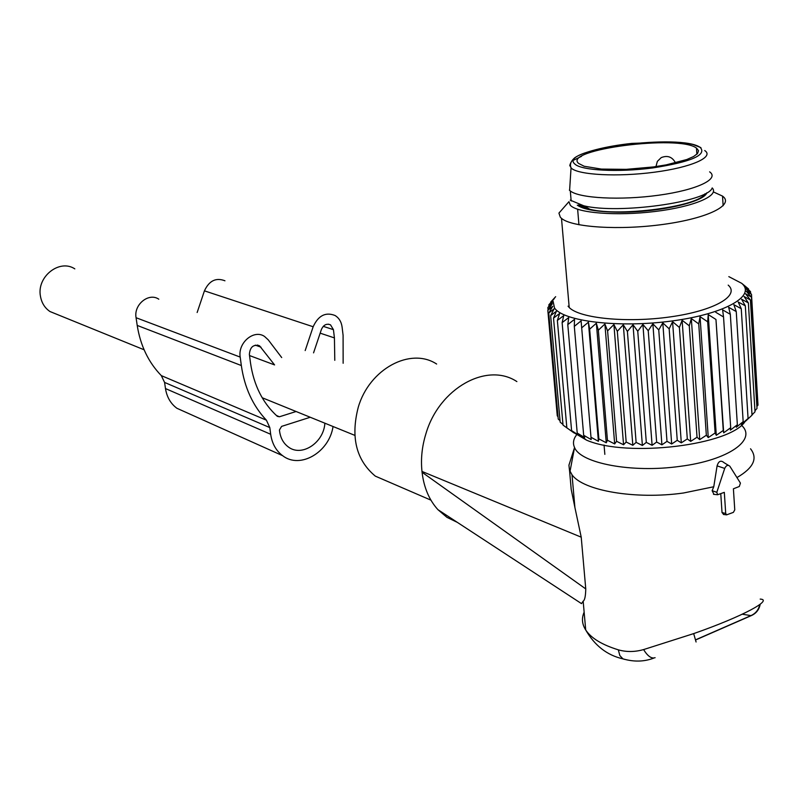 <?xml version="1.0" encoding="UTF-8"?>
<svg xmlns="http://www.w3.org/2000/svg" width="803" height="803" viewBox="0 0 803 803"><rect width="100%" height="100%" fill="white"/><g stroke="black" fill="none" stroke-linecap="round" stroke-linejoin="round"><path stroke-width="1.2" d="M716.818 492.299L717.631 494.748L724.316 492.349L725.711 513.468L726.635 514.843L733.38 512.374L734.765 509.865L733.4 488.806L739.312 486.488L740.426 483.105L729.817 466.182C727.879 464.606 726.183 465.359 724.707 468.42L716.818 492.299L712.131 490.683L713.967 494.357M728.411 465.328L724.115 462.729C720.933 459.978 718.585 461.022 717.089 465.87L713.767 486.759L683.534 492.992C635.334 499.837 582.978 490.643 572.017 474.784L569.457 470.096L568.936 465.188L574.526 447.642M741.42 425.188C757.52 439.572 728.632 460.219 680.031 466.352C631.951 473.198 580.479 463.291 574.557 447.492C572.68 443.397 573.292 439.241 576.424 435.055M572.017 474.784L574.908 507.506L571.214 489.439L569.528 470.307M574.908 507.506L581.221 537.177L585.758 588.92L422.077 472.264L421.987 471.431C420.682 459.025 421.987 446.468 425.901 433.771C439.151 388.12 487.009 361.731 516.881 381.586M457.369 522.382L446.96 517.353L437.906 509.654L581.513 603.625L583.169 601.176C584.745 600.253 585.608 596.167 585.758 588.92M653.501 658.219C643.936 661.792 633.748 662.003 622.937 658.851L619.826 655.549L618.33 649.838C626.44 652.136 634.862 652.056 643.594 649.577C647.7 656.212 651.534 658.922 655.107 657.687M760.18 599.098C773.379 599.66 743.427 616.222 693.672 633.607L643.594 649.577M437.906 509.654C429.153 499.958 423.874 487.491 422.077 472.264M618.33 649.838C602.039 644.809 591.159 638.194 585.708 629.974C594.722 645.652 607.138 655.278 622.937 658.861L624.533 659.353M760.21 604.227C759.186 609.638 756.185 613.442 751.196 615.65L742.313 614.215M391.764 483.235L375.312 476.129C356.201 460.149 350.52 437.173 358.268 407.211C369.39 368.818 410.614 346.876 436.641 364.04M750.534 448.787C758.022 458.362 753.495 467.948 736.953 477.564M713.767 486.759L712.131 490.683M720.773 493.735L722.027 512.565L723.754 514.502M57.234 314.485L49.977 311.534C44.827 308.011 41.656 302.952 40.471 296.347C36.466 276.824 59.482 258.616 74.82 268.875M704.924 193.814C699.112 206.371 620.839 216.981 589.994 209.342L578.531 204.956L578.622 206.06M570.23 200.148L583.791 205.789C618.461 214.361 707.353 202.045 712.141 188.093M709.621 171.852C719.98 178.939 696.783 190.03 658.631 195.229C620.609 200.519 579.254 198.291 570.321 190.963L569.377 190.13M696.572 148.153L698.53 150.703L697.536 153.554L693.581 156.535L686.806 159.526L666.199 164.866L653.401 166.944L626.149 169.353L601.427 169.082L584.172 166.261L578.692 163.481C561.729 149.709 678.957 134.412 696.462 148.083L696.572 148.153M591.189 439.572L581.101 320.859L574.306 326.379L583.671 435.266L591.189 439.572M598.406 441.309L588.408 322.174L589.653 329.18L598.857 438.89L598.406 441.309L590.908 437.223M588.408 322.174L581.613 327.905M572.429 431.843L586.521 440.134L577.668 433.329L584.674 437.585L583.671 435.266M577.668 433.329L578.933 435.356L571.595 430.599L573.994 432.917L563.033 425.118L553.528 318.108L556.429 311.223L550.647 315.619L560.163 422.147L562.983 424.486M586.521 440.134C627.123 457.971 732.236 445.133 745.596 420.682M757.801 402.072L751.488 294.289L746.057 291.057L751.457 297.11L757.992 405.113L756.878 406.499M754.94 410.765L756.998 408.456L750.424 299.981L744.04 296.478L748.376 302.902L755.011 411.819L752.01 414.89M745.626 421.143L752.03 415.161L745.314 305.823L738.188 301.978L741.259 308.723L748.065 418.463L745.626 421.143M598.857 438.89L606.255 442.764L607.439 440.265L614.676 443.918L616.574 441.309L623.56 444.762L626.169 442.021L632.824 445.284L636.117 442.383L642.38 445.464L646.305 442.393L652.106 445.314L656.643 442.051L661.913 444.822L666.992 441.359L671.679 443.999L677.25 440.315L681.305 442.854L687.298 438.93L690.68 441.389L697.034 437.233L699.704 439.632L706.339 435.236L708.266 437.605L715.112 432.968L716.296 435.326L723.262 430.438L723.694 432.817L730.7 427.698L730.389 430.117L737.355 424.757L736.311 427.246L743.166 421.675L741.4 424.245L748.065 418.463M606.255 442.764L596.358 323.228L589.653 329.18M596.358 323.228L598.345 330.184L607.439 440.265M614.676 443.918L604.89 324.021L598.345 330.184M604.89 324.021L607.6 330.896L616.574 441.309M623.56 444.762L613.904 324.542L607.6 330.896M613.904 324.542L617.316 331.318L626.169 442.021M632.824 445.284L623.309 324.783L617.316 331.318M623.309 324.783L627.404 331.428L636.117 442.383M642.38 445.464L633.005 324.733L627.404 331.428M633.005 324.733L637.753 331.237L646.305 442.393M652.106 445.314L642.892 324.392L637.753 331.237M642.892 324.392L648.232 330.736L656.643 442.051M661.913 444.822L652.859 323.76L648.232 330.736M652.859 323.76L658.751 329.933L666.992 441.359M671.679 443.999L662.796 322.856L658.751 329.933M662.796 322.856L669.17 328.839L677.25 440.315M681.305 442.854L672.583 321.682L669.17 328.839M672.583 321.682L679.388 327.453L687.298 438.93M690.68 441.389L682.128 320.246L679.388 327.453M682.128 320.246L689.275 325.807L697.034 437.233M699.704 439.632L691.323 318.57L689.275 325.807M691.323 318.57L698.74 323.91L706.339 435.236M708.266 437.605L700.055 316.673L698.74 323.91M700.055 316.673L707.664 321.792L715.112 432.968M716.296 435.326L708.236 314.575L707.664 321.792M708.236 314.575L715.965 319.464L723.262 430.438M723.694 432.817L715.965 319.464M715.784 312.297L723.543 316.964L730.7 427.698M741.259 308.723L733.862 304.678L736.251 311.564L728.662 307.328L730.328 314.324L722.61 309.878L723.543 316.964M748.376 302.902L741.581 299.228L745.314 305.823M751.457 297.11L745.525 293.747L750.424 299.981M745.686 286.571L741.992 283.559L748.567 288.97L744.261 285.948L750.514 291.579L745.626 288.458L751.488 294.289M728.823 276.634L741.621 283.278C756.707 295.775 724.647 314.114 671.489 321.039C618.501 328.156 563.114 321.341 554.502 307.961L553.106 301.326L547.857 307.579L548.068 309.958M550.647 315.619L554.13 308.824L548.75 313.019L558.236 419.056L560.032 420.692M574.306 326.379L574.516 319.323L567.791 324.613L568.715 317.566L562.13 322.625L563.746 315.609L557.362 320.447L559.641 313.491L553.528 318.108M567.791 324.613L577.216 433.048M578.933 435.356L578.833 434.222M562.13 322.625L571.595 430.599M557.362 320.447L566.858 427.949M558.025 416.647L557.272 415.884L547.817 310.329L552.323 303.765L547.857 307.579M748.567 288.97L748.617 289.853M750.514 291.579L750.624 293.426M736.251 311.564L743.166 421.675M730.328 314.324L737.355 424.757M554.943 297.592L550.818 302.44M555.656 296.688L550.778 301.988M554.19 298.736L548.85 304.789L548.971 306.104M552.835 301.617L548.85 304.789M552.795 301.155L549.965 304.809M548.75 313.019L552.765 306.334L547.817 310.329M728.201 285.115C740.316 295.634 714.208 310.761 670.505 316.864C626.962 323.117 579.515 318.339 569.207 307.499L568.052 306.174M713.395 191.917L722.529 196.103C734.685 204.815 708.116 218.235 663.83 224.318C619.695 230.511 571.766 227.39 561.498 218.356L560.343 217.252L558.928 213.096L568.956 201.683L570.271 205.197C577.016 213.046 616.373 216.238 654.937 211.5C693.611 206.863 719.829 195.691 712.231 187.932M706.76 192.8C704.271 202.256 656.824 212.785 617.969 212.193C596.91 211.872 583.349 209.523 577.287 205.146M158.793 299.198C148.816 292.262 133.559 304.598 136.068 317.717L137.213 325.426C140.415 345.611 148.445 362.344 161.313 375.613L164.585 382.429L165.478 388.562C166.853 397.094 170.668 403.668 176.921 408.285L185.894 412.31M164.585 382.429L269.808 427.587L270.681 434.282C272.046 443.597 276.031 450.724 282.616 455.672C300.121 469.454 329.31 452.209 333.044 426.513M343.142 363.267L343.092 335.343L342.108 327.122C341.375 321.802 339.007 317.928 335.022 315.489C325.566 311.815 318.279 315.569 313.16 326.751L305.18 350.57M224.95 280.789C215.987 277.336 209.151 280.689 204.434 290.847L313.16 326.751M197.147 312.508L204.434 290.847M281.702 357.566L268.232 339.85L264.589 336.487C254.049 329.009 237.668 342.74 240.197 357.094L241.332 365.536C244.524 387.638 252.875 405.846 266.405 420.18L269.808 427.587M310.239 417.259L281.602 426.383L279.434 430.017L279.615 431.422C280.598 438.197 283.499 443.376 288.317 446.94C301.627 457.349 323.8 442.744 324.874 423.201M249.522 355.548L274.576 364.913L259.57 345.842C253.447 344.116 250.044 346.966 249.372 354.404L250.486 362.826C253.758 385.209 262.701 403.056 277.336 416.345L279.444 416.767L296.106 411.507M313.561 352.858L321.381 329.531C323.519 324.854 326.57 323.298 330.525 324.854L333.436 329.672L334.429 337.912L334.791 360.326M583.169 601.176L585.708 629.974C582.004 624.132 581.482 618.21 584.132 612.207M581.221 537.177L421.987 471.431M693.672 633.607L696.081 641.988M695.86 639.861L751.196 615.65M724.707 468.42L717.089 465.87M725.711 513.468L722.027 512.565M704.713 150.532C714.66 156.997 691.584 167.355 654.515 172.193C617.577 177.132 578.341 174.984 571.244 168.118L569.759 165.458L570.712 162.828M573.934 160.038L581.543 156.324M700.467 147.642C706.72 155.19 690.811 161.955 652.729 167.937C617.828 172.535 581.021 170.467 574.777 163.983C556.891 149.248 682.058 133.007 700.467 147.642M165.478 388.562L270.681 434.282M136.068 317.717L240.197 357.094M137.213 325.426L241.332 365.536M161.313 375.613L266.405 420.18M276.393 415.492L279.444 416.767M255.314 345.129L261.035 347.207M323.258 326.339L333.436 329.672M320.166 333.155L334.429 337.912M574.557 447.492L569.989 471.481M695.82 639.72L750.564 615.781C755.523 613.663 758.594 609.929 759.758 604.579M430.91 500.139L375.312 476.129M717.631 494.748L713.506 494.307M726.635 514.843L723.383 514.462M354.816 435.356L262.19 397.736M144.078 349.767L49.977 311.534M675.504 162.858C672.272 156.836 667.504 155.089 661.21 157.619L657.366 161.363L655.961 166.582M604.057 445.043L604.84 454.357M589.994 209.342L583.791 205.789M570.321 190.963L571.164 201.001M700.899 147.611L693.36 144.66C691.473 143.908 683.825 143.004 670.415 141.94L631.78 143.406C605.271 146.176 582.055 152.409 574.697 157.82C570.823 161.262 569.608 164.545 571.053 167.686L569.608 190.351M696.462 148.083L696.874 154.236M561.498 218.356L569.207 307.499M722.529 196.103L723.142 205.749M578.933 224.76L577.638 209.252M176.921 408.285L282.616 455.672M257.311 345.029L259.57 345.842M328.437 324.181L330.525 324.854"/></g></svg>
